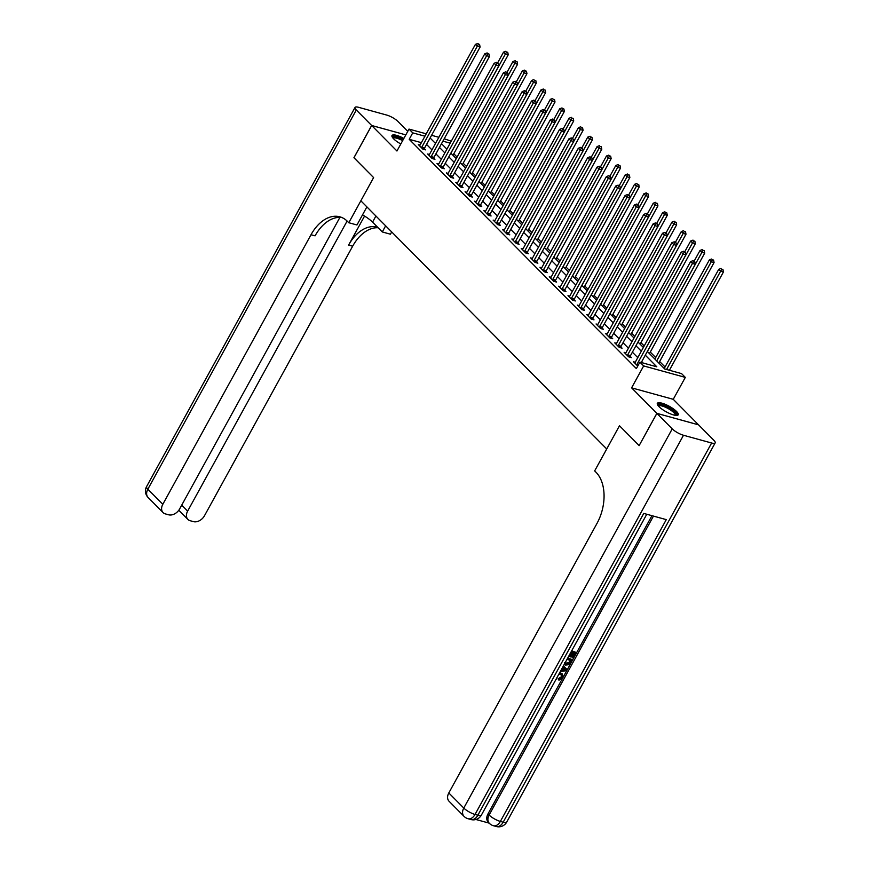 <?xml version="1.0" encoding="UTF-8"?>
<svg xmlns="http://www.w3.org/2000/svg" width="870" height="870" viewBox="0 0 870 870"><rect width="100%" height="100%" fill="white"/><g stroke="black" fill="none" stroke-linecap="round" stroke-linejoin="round"><path stroke-width="1.3" d="M676.555 411.488A11.908 3.165 28.8 0 0 665.463 404.43A11.908 3.165 28.8 0 0 657.339 403.332A11.908 3.165 28.8 0 0 658.992 406.649A11.908 3.165 28.8 0 0 670.085 413.707A11.908 3.165 28.8 0 0 678.208 414.805A11.908 3.165 28.8 0 0 676.555 411.488M403.865 138.439A11.908 3.165 28.8 0 0 392 135.524A11.908 3.165 28.8 0 0 393.653 138.841A11.908 3.165 28.8 0 0 400.82 143.974M647.334 351.458L664.68 368.967L681.569 373.621L685.31 377.395L643.659 365.922L639.907 362.148L656.796 366.792L645.29 355.178M672.238 428.866A9.157 2.436 28.8 0 0 683.494 435.261L475.031 814.45A9.157 2.436 -151.2 0 1 463.786 808.056A9.157 6.568 135.3 0 0 464.036 816.364L449.061 801.259A9.157 6.568 -44.7 0 1 448.811 792.951L463.786 808.056L672.238 428.866L656.904 413.38L639.135 445.592L656.861 413.348L698.512 424.821L673.25 399.319L685.31 377.395M444.2 138.776L451.28 141.179M665.05 366.977L659.656 361.528M655.697 357.537L650.292 352.078M644.213 345.945L640.94 342.639M634.861 336.494L631.587 333.199M625.497 327.055L622.224 323.749M616.145 317.615L612.871 314.309M606.792 308.165L603.519 304.87M597.429 298.725L594.156 295.419M588.076 289.286L584.803 285.98M578.724 279.835L575.451 276.54M569.361 270.396L566.087 267.09M560.008 260.957L556.735 257.65M550.656 251.506L547.382 248.211M541.292 242.067L538.019 238.761M531.94 232.616L528.666 229.321M522.587 223.177L519.314 219.871M513.224 213.737L509.95 210.431M503.871 204.287L500.598 200.992M494.519 194.847L491.245 191.541M485.155 185.408L481.893 182.102M475.803 175.958L472.53 172.662M466.45 166.518L463.177 163.212M457.087 157.078L453.825 153.772M407.758 131.348L397.96 121.463A9.157 2.436 28.8 0 0 386.715 115.068L358.57 107.314A9.157 2.436 28.8 0 0 355.036 107.434A9.157 2.436 28.8 0 0 356.308 109.99L371.653 125.476L405.822 134.883L371.686 125.508L396.948 151.01L409.009 129.086L426.235 133.828M353.981 157.731L373.611 177.589L353.959 157.753L371.686 125.508M421.374 142.658L409.204 139.309L636.361 368.597L639.907 362.148M643.137 363.029L641.745 361.626M637.786 357.635L632.381 352.176M628.434 348.185L623.029 342.736M619.07 338.745L613.676 333.297M609.718 329.306L604.313 323.847M600.365 319.856L594.96 314.407M591.002 310.416L585.608 304.968M581.649 300.976L576.244 295.517M572.297 291.526L566.892 286.078M562.933 282.087L557.539 276.638M553.581 272.647L548.176 267.188M544.228 263.197L538.824 257.748M534.865 253.757L529.471 248.309M525.513 244.307L520.108 238.858M516.16 234.867L510.755 229.419M506.797 225.428L501.403 219.969M497.444 215.977L492.039 210.529M488.092 206.538L482.687 201.09M478.728 197.099L473.334 191.639M469.376 187.648L463.971 182.2M460.023 178.209L454.618 172.76M450.66 168.769L445.266 163.31M441.308 159.319L435.903 153.87M431.955 149.879L426.55 144.431M420.058 145.051L418.296 144.561L422.787 149.096L425.593 149.868L424.375 148.639M429.421 154.49L427.648 154.001L432.14 158.536L434.956 159.308L433.738 158.079M438.774 163.93L437.001 163.451L441.492 167.975L444.309 168.758L443.091 167.529M448.126 173.38L446.364 172.891L450.856 177.426L453.661 178.198L452.443 176.969M457.489 182.82L455.717 182.33L460.208 186.865L463.025 187.637L461.807 186.408M466.842 192.259L465.069 191.781L469.561 196.305L472.377 197.088L471.159 195.859M476.194 201.709L474.433 201.22L478.924 205.755L481.73 206.527L480.512 205.298M485.558 211.149L483.785 210.66L488.277 215.194L491.093 215.967L489.875 214.738M494.91 220.588L493.138 220.11L497.629 224.634L500.446 225.417L499.228 224.188M504.263 230.039L502.501 229.549L506.992 234.084L509.798 234.856L508.58 233.628M513.626 239.478L511.854 238.989L516.345 243.524L519.162 244.296L517.944 243.067M522.979 248.929L521.206 248.439L525.697 252.974L528.514 253.746L527.296 252.517M532.331 258.368L530.569 257.879L535.061 262.414L537.867 263.186L536.649 261.957M541.695 267.808L539.922 267.318L544.413 271.853L547.23 272.636L546.012 271.397M551.047 277.258L549.274 276.769L553.766 281.304L556.582 282.076L555.364 280.847M560.4 286.698L558.638 286.208L563.118 290.743L565.935 291.515L564.717 290.286M569.752 296.137L567.99 295.648L572.482 300.183L575.298 300.966L574.08 299.737M579.115 305.587L577.343 305.098L581.834 309.633L584.651 310.405L583.433 309.176M588.468 315.027L586.695 314.538L591.187 319.072L594.003 319.845L592.785 318.616M597.82 324.466L596.059 323.988L600.55 328.512L603.367 329.295L602.149 328.066M607.184 333.917L605.411 333.428L609.903 337.962L612.719 338.734L611.501 337.506M616.536 343.356L614.764 342.867L619.255 347.402L622.072 348.174L620.854 346.945M625.889 352.796L624.127 352.317L628.618 356.841L631.435 357.624L630.217 356.396M635.252 362.246L633.48 361.757L637.754 366.074M639.135 445.592L619.483 425.756L606.727 448.974L360.854 200.807L373.611 177.589L348.794 222.731L347.445 221.371A38.16 24.578 -74.6 0 0 339.855 216.815A38.16 24.578 -74.6 0 0 311.014 234.726L162.82 504.285A9.157 6.568 135.3 0 0 163.071 512.593A9.157 6.568 135.3 0 0 165.322 513.887L168.639 514.801A9.157 6.568 135.3 0 0 179.644 508.917L339.931 217.359M673.25 399.319L631.598 387.846L656.861 413.348M631.598 387.846L643.659 365.922M409.204 139.309L412.75 132.86L409.009 129.086M441.503 143.702L446.897 149.151M450.856 153.142L456.25 158.601M460.208 162.592L465.613 168.041M469.572 172.032L474.966 177.48M478.924 181.471L484.318 186.93M488.277 190.921L493.681 196.37M497.629 200.361L503.034 205.809M506.992 209.8L512.386 215.26M516.345 219.251L521.75 224.699M525.697 228.69L531.102 234.139M535.061 238.141L540.455 243.589M544.413 247.58L549.818 253.029M553.766 257.02L559.171 262.468M563.129 266.47L568.523 271.918M572.482 275.91L577.887 281.358M581.834 285.349L587.239 290.808M593.318 296.942L648.574 196.446L645.757 195.663L591.241 294.843L596.592 300.248M600.55 304.239L605.955 309.687M609.903 313.678L615.307 319.138M619.266 323.129L624.66 328.577M628.618 332.568L634.023 338.017M637.971 342.008L643.376 347.467M450.192 143.169L442.895 141.157M431.574 135.296L438.861 137.308M424.919 136.209L412.75 132.86M641.331 351.186L635.926 345.727M631.979 341.736L626.574 336.288M622.615 332.296L617.221 326.848M613.263 322.857L607.858 317.398M603.91 313.407L598.506 307.958M594.547 303.967L589.153 298.519M585.195 294.528L579.79 289.068M575.842 285.077L570.437 279.629M566.479 275.638L561.085 270.189M557.126 266.198L551.721 260.739M547.774 256.748L542.369 251.299M538.41 247.308L533.016 241.86M529.058 237.858L523.653 232.41M519.705 228.418L514.3 222.97M510.342 218.979L504.948 213.52M500.989 209.529L495.585 204.08M491.637 200.089L486.232 194.641M482.274 190.65L476.88 185.19M472.921 181.199L467.516 175.751M463.569 171.76L458.164 166.311M454.205 162.32L448.811 156.861M444.853 152.87L439.448 147.421M435.5 143.43L430.095 137.982M421.83 147.128L424.647 147.9L480.088 47.045L477.271 46.262L421.83 147.128A1.522 0.979 -74.6 0 0 421.613 147.661L421.569 147.867M478.478 44.25L479.609 44.566L477.728 43.5L478.478 44.25L477.271 46.262L475.401 44.381L419.96 145.236A1.522 0.979 -74.6 0 1 419.634 145.66L419.514 145.79M424.647 147.9A1.522 0.979 -74.6 0 0 424.429 148.433L424.168 149.477M480.088 47.045L479.609 44.566M477.728 43.5L475.401 44.381M452.987 155.295L508.232 54.788L505.416 54.016L503.545 52.124L497.683 62.803M450.899 153.185L505.416 54.016L506.623 52.004L507.754 52.32L506.623 52.004M503.545 52.124L505.872 51.254M507.754 52.32L508.232 54.788M431.183 156.567L433.999 157.339L489.451 56.485L486.635 55.713L431.183 156.567A1.522 0.979 -74.6 0 0 430.976 157.1L430.922 157.307M487.842 53.701L488.962 54.005L487.091 52.939L487.842 53.701L486.635 55.713L484.764 53.82L429.312 154.675A1.522 0.979 -74.6 0 1 428.997 155.11L428.866 155.23M433.999 157.339A1.522 0.979 -74.6 0 0 433.793 157.883L433.521 158.916M489.451 56.485L488.962 54.005M487.091 52.939L484.764 53.82M440.535 166.007L443.352 166.79L498.804 65.924L495.987 65.152L440.535 166.007A1.522 0.979 -74.6 0 0 440.329 166.551L440.274 166.746M497.194 63.14L498.314 63.456L496.444 62.39L497.194 63.14L495.987 65.152L494.116 63.26L438.665 164.125A1.522 0.979 -74.6 0 1 438.349 164.55L438.219 164.68M443.352 166.79A1.522 0.979 -74.6 0 0 443.145 167.323L442.873 168.356M498.804 65.924L498.314 63.456M496.444 62.39L494.116 63.26M449.899 175.457L452.715 176.229L508.156 75.375L505.339 74.592L449.899 175.457A1.522 0.979 -74.6 0 0 449.681 175.99L449.638 176.197M506.547 72.591L507.678 72.895L505.796 71.829L506.547 72.591L505.339 74.592L503.469 72.71L448.028 173.565A1.522 0.979 -74.6 0 1 447.702 173.989L447.582 174.12M452.715 176.229A1.522 0.979 -74.6 0 0 452.498 176.762L452.237 177.806M508.156 75.375L507.678 72.895M505.796 71.829L503.469 72.71M462.34 164.734L517.596 64.239L514.779 63.456L512.908 61.574L507.036 72.253M460.252 162.636L514.779 63.456L515.975 61.455L517.106 61.759L515.975 61.455M512.908 61.574L515.236 60.693M517.106 61.759L517.596 64.239M471.692 174.185L526.948 73.678L524.131 72.906L522.261 71.014L516.388 81.693M469.615 172.075L524.131 72.906L525.339 70.894L526.459 71.199L525.339 70.894M522.261 71.014L524.588 70.133M526.459 71.199L526.948 73.678M481.056 183.624L536.301 83.118L533.484 82.345L531.613 80.464L525.752 91.132M478.968 181.525L533.484 82.345L534.691 80.334L535.822 80.649L534.691 80.334M531.613 80.464L533.941 79.583M535.822 80.649L536.301 83.118M459.251 184.897L462.068 185.669L517.519 84.814L514.703 84.042L459.251 184.897A1.522 0.979 -74.6 0 0 459.045 185.43L458.99 185.636M515.899 82.03L517.03 82.335L515.16 81.269L515.899 82.03L514.703 84.042L512.832 82.15L457.381 183.004A1.522 0.979 -74.6 0 1 457.065 183.439L456.935 183.559M462.068 185.669A1.522 0.979 -74.6 0 0 461.861 186.213L461.589 187.246M517.519 84.814L517.03 82.335M515.16 81.269L512.832 82.15M490.408 193.064L545.653 92.568L542.847 91.796L540.977 89.904L535.104 100.583M488.32 190.965L542.847 91.796L544.044 89.784L545.175 90.088L544.044 89.784M540.977 89.904L543.304 89.023M545.175 90.088L545.653 92.568M392.751 137.819A10.309 2.73 -151.2 0 1 403.093 139.842M402.636 140.668A9.537 2.534 28.8 0 0 393.164 138.319M403.288 139.483A11.832 3.143 28.8 0 0 391.913 136.209M658.079 405.637A10.309 2.73 -151.2 0 1 671.259 409.368A10.309 2.73 -151.2 0 1 675.87 415.403M675.218 415.327A9.537 2.534 28.8 0 0 670.607 410.064A9.537 2.534 28.8 0 0 658.503 406.127M677.676 415.251A11.832 3.143 28.8 0 0 671.857 409.259A11.832 3.143 28.8 0 0 657.241 404.017M362.507 214.879A17.172 4.557 -151.2 0 1 372.556 222.133L382.289 231.953L390.445 234.204L391.696 231.931M366.89 206.908L356.961 224.971L348.794 222.731M371.653 125.476L353.927 157.72M385.649 225.83L382.289 231.953M347.119 221.034L187.637 511.125A9.157 6.568 135.3 0 0 187.887 519.423A9.157 6.568 135.3 0 0 190.138 520.717L193.466 521.63A9.157 6.568 135.3 0 0 204.472 515.758L352.665 246.199A38.16 24.578 -74.6 0 1 378.113 227.744M377.591 227.211A38.16 24.578 -74.6 0 0 377.46 227.179A38.16 24.578 -74.6 0 0 348.609 245.079L364.552 216.075M341.845 217.511A38.16 24.578 -74.6 0 0 315.06 235.846L311.014 234.726M559.78 672.499L562.542 674.011L562.575 677.752L558.975 680.188L558.377 679.59L558.768 678.437L561.226 676.871L561.454 674.75M567.055 669.421L563.412 665.887L567.055 669.421L566.37 670.661L560.313 671.531M571.699 650.814L576.342 652.533L573.341 657.981L572.558 657.774L571.96 657.165L574.156 653.185M572.558 657.774L574.961 653.403L572.884 652.837L570.644 656.904L569.263 656.078L571.296 652.391M475.912 819.486L489.157 823.129M464.036 816.364A9.157 9.157 0 0 0 468.103 818.746A9.157 5.905 105.4 0 0 475.031 814.45L477.847 815.223L643.756 513.42L666.279 519.629L500.359 821.432A9.157 2.436 -151.2 0 1 489.114 815.038A9.157 6.568 135.3 0 0 489.364 823.335L488.233 822.204A9.157 6.568 -44.7 0 1 487.994 813.896L489.114 815.038L653.457 516.095M651.945 515.682L487.994 813.896M567.773 657.959L572.416 659.678L569.002 664.647L565.576 665.104L564.217 664.43M639.178 445.625L619.483 425.756L594.667 470.898L596.015 472.258A38.16 24.578 105.4 0 1 597.005 523.392L448.811 792.951M683.494 435.261L711.627 443.015A9.157 2.436 28.8 0 0 715.173 442.895A9.157 2.436 28.8 0 0 713.9 440.34L698.556 424.854L656.904 413.38M569.861 656.687L572.101 652.62L570.894 652.282M571.492 651.195L576.342 652.533M567.566 658.34L572.416 659.678M564.434 662.668L566.196 664.017L569.328 663.364L571.035 660.547L566.957 659.427M564.913 663.168L568.73 662.755L570.22 660.33M566.196 664.017L565.598 663.408M569.328 663.364L568.73 662.755M570.165 662.113L569.567 661.515M560.911 670.433L562.814 666.986M564.978 668.954L563.543 667.649L562.085 670.291L565.935 669.824L564.978 668.954L565.935 669.824M562.488 669.563L565.337 669.226L564.38 668.345M558.975 680.188L559.366 679.046L561.824 677.48L561.813 675.033L558.834 674.207M561.824 677.48L561.226 676.871M559.366 679.046L558.768 678.437M559.443 673.108L561.117 673.239L560.519 672.64M561.117 673.239L562.542 674.011M556.974 678.611L555.941 679.481M468.604 194.347L471.42 195.119L526.872 94.254L524.055 93.481L468.604 194.347A1.522 0.979 -74.6 0 0 468.397 194.88L468.343 195.076M525.262 91.47L526.383 91.785L524.512 90.719L525.262 91.47L524.055 93.481L522.185 91.589L466.733 192.455A1.522 0.979 -74.6 0 1 466.418 192.879L466.287 193.009M471.42 195.119A1.522 0.979 -74.6 0 0 471.214 195.652L470.942 196.685M526.872 94.254L526.383 91.785M524.512 90.719L522.185 91.589M477.967 203.787L480.784 204.559L536.224 103.704L533.408 102.921L477.967 203.787A1.522 0.979 -74.6 0 0 477.75 204.319L477.706 204.526M534.615 100.92L535.746 101.224L533.865 100.159L534.615 100.92L533.408 102.921L531.537 101.04L476.097 201.894A1.522 0.979 -74.6 0 1 475.77 202.318L475.651 202.449M480.784 204.559A1.522 0.979 -74.6 0 0 480.566 205.092L480.305 206.136M536.224 103.704L535.746 101.224M533.865 100.159L531.537 101.04M487.32 213.226L490.136 213.998L545.577 113.144L542.771 112.371L487.32 213.226A1.522 0.979 -74.6 0 0 487.113 213.77L487.059 213.966M543.967 110.359L545.098 110.664L543.228 109.598L543.967 110.359L542.771 112.371L540.901 110.479L485.449 211.345A1.522 0.979 -74.6 0 1 485.134 211.769L485.003 211.888M490.136 213.998A1.522 0.979 -74.6 0 0 489.919 214.542L489.658 215.575M545.577 113.144L545.098 110.664M543.228 109.598L540.901 110.479M496.672 222.676L499.489 223.449L554.94 122.583L552.124 121.811L496.672 222.676A1.522 0.979 -74.6 0 0 496.465 223.209L496.411 223.405M553.331 119.799L554.451 120.114L552.58 119.049L553.331 119.799L552.124 121.811L550.253 119.929L494.802 220.784A1.522 0.979 -74.6 0 1 494.486 221.208L494.356 221.339M499.489 223.449A1.522 0.979 -74.6 0 0 499.282 223.981L499.01 225.015M554.94 122.583L554.451 120.114M552.58 119.049L550.253 119.929M506.035 232.116L508.841 232.888L564.293 132.033L561.476 131.261L506.035 232.116A1.522 0.979 -74.6 0 0 505.818 232.649L505.774 232.855M562.683 129.249L563.814 129.554L561.933 128.488L562.683 129.249L561.476 131.261L559.606 129.369L504.165 230.224A1.522 0.979 -74.6 0 1 503.839 230.659L503.719 230.778M508.841 232.888A1.522 0.979 -74.6 0 0 508.635 233.432L508.374 234.465M564.293 132.033L563.814 129.554M561.933 128.488L559.606 129.369M499.761 202.514L555.016 102.007L552.2 101.235L550.329 99.343L544.457 110.022M497.683 200.404L552.2 101.235L553.407 99.223L554.527 99.539L553.407 99.223M550.329 99.343L552.657 98.473M554.527 99.539L555.016 102.007M509.124 211.954L564.369 111.458L561.552 110.675L559.682 108.793L553.809 119.462M507.036 209.855L561.552 110.675L562.76 108.663L563.89 108.978L562.76 108.663M559.682 108.793L562.009 107.913M563.89 108.978L564.369 111.458M518.476 221.393L573.721 120.897L570.916 120.125L569.045 118.233L563.173 128.912M516.388 219.294L570.916 120.125L572.112 118.113L573.243 118.418L572.112 118.113M569.045 118.233L571.372 117.352M573.243 118.418L573.721 120.897M527.829 230.844L583.085 130.337L580.268 129.565L578.398 127.672L572.525 138.352M525.752 228.734L580.268 129.565L581.475 127.553L582.596 127.868L581.475 127.553M578.398 127.672L580.725 126.802M582.596 127.868L583.085 130.337M537.192 240.283L592.437 139.787L589.621 139.004L587.75 137.123L581.878 147.802M535.104 238.184L589.621 139.004L590.828 136.992L591.959 137.308L590.828 136.992M587.75 137.123L590.077 136.242M591.959 137.308L592.437 139.787M515.388 241.555L518.205 242.338L573.645 141.473L570.84 140.701L515.388 241.555A1.522 0.979 -74.6 0 0 515.181 242.099L515.127 242.295M572.036 138.689L573.167 139.004L571.296 137.939L572.036 138.689L570.84 140.701L568.969 138.808L513.517 239.674A1.522 0.979 -74.6 0 1 513.202 240.098L513.072 240.218M518.205 242.338A1.522 0.979 -74.6 0 0 517.987 242.871L517.726 243.904M573.645 141.473L573.167 139.004M571.296 137.939L568.969 138.808M546.545 249.723L601.79 149.227L598.984 148.455L597.114 146.562L591.241 157.242M544.457 247.624L598.984 148.455L600.18 146.443L601.311 146.747L600.18 146.443M597.114 146.562L599.441 145.681M601.311 146.747L601.79 149.227M524.74 251.006L527.557 251.778L583.009 150.923L580.192 150.14L524.74 251.006A1.522 0.979 -74.6 0 0 524.534 251.539L524.479 251.745M581.399 148.128L582.519 148.444L580.649 147.378L581.399 148.128L580.192 150.14L578.322 148.259L522.87 249.114A1.522 0.979 -74.6 0 1 522.555 249.538L522.424 249.668M527.557 251.778A1.522 0.979 -74.6 0 0 527.351 252.311L527.079 253.355M583.009 150.923L582.519 148.444M580.649 147.378L578.322 148.259M555.897 259.173L611.153 158.666L608.337 157.894L606.466 156.002L600.594 166.681M553.82 257.063L608.337 157.894L609.544 155.882L610.664 156.198L609.544 155.882M606.466 156.002L608.793 155.132M610.664 156.198L611.153 158.666M534.104 260.445L536.91 261.217L592.361 160.363L589.545 159.591L534.104 260.445A1.522 0.979 -74.6 0 0 533.886 260.978L533.843 261.185M590.752 157.579L591.883 157.883L590.001 156.817L590.752 157.579L589.545 159.591L587.674 157.698L532.233 258.553A1.522 0.979 -74.6 0 1 531.907 258.988L531.787 259.108M536.91 261.217A1.522 0.979 -74.6 0 0 536.703 261.761L536.442 262.794M592.361 160.363L591.883 157.883M590.001 156.817L587.674 157.698M565.25 268.612L620.506 168.117L617.689 167.334L615.819 165.452L609.946 176.131M563.173 266.514L617.689 167.334L618.896 165.322L620.027 165.637L618.896 165.322M615.819 165.452L618.146 164.571M620.027 165.637L620.506 168.117M543.456 269.885L546.273 270.668L601.714 169.802L598.908 169.03L543.456 269.885A1.522 0.979 -74.6 0 0 543.25 270.429L543.195 270.624M600.104 167.018L601.235 167.334L599.365 166.268L600.104 167.018L598.908 169.03L597.037 167.138L541.586 268.003A1.522 0.979 -74.6 0 1 541.27 268.428L541.14 268.547M546.273 270.668A1.522 0.979 -74.6 0 0 546.055 271.201L545.794 272.234M601.714 169.802L601.235 167.334M599.365 166.268L597.037 167.138M574.613 278.063L629.858 177.556L627.053 176.784L625.182 174.892L619.309 185.571M572.525 275.953L627.053 176.784L628.249 174.772L629.38 175.077L628.249 174.772M625.182 174.892L627.509 174.011M629.38 175.077L629.858 177.556M552.809 279.335L555.625 280.107L611.077 179.253L608.26 178.47L552.809 279.335A1.522 0.979 -74.6 0 0 552.602 279.868L552.548 280.075M609.468 176.458L610.588 176.773L608.717 175.707L609.468 176.458L608.26 178.47L606.39 176.588L550.938 277.443A1.522 0.979 -74.6 0 1 550.623 277.867L550.492 277.998M555.625 280.107A1.522 0.979 -74.6 0 0 555.419 280.64L555.147 281.684M611.077 179.253L610.588 176.773M608.717 175.707L606.39 176.588M583.966 287.502L639.222 186.996L636.405 186.224L634.534 184.331L628.662 195.01M581.889 285.393L636.405 186.224L637.612 184.212L638.732 184.527L637.612 184.212M634.534 184.331L636.862 183.461M638.732 184.527L639.222 186.996M562.172 288.775L564.978 289.547L620.43 188.692L617.613 187.92L562.172 288.775A1.522 0.979 -74.6 0 0 561.955 289.308L561.911 289.514M618.82 185.908L619.951 186.213L618.07 185.147L618.82 185.908L617.613 187.92L615.742 186.028L560.302 286.882A1.522 0.979 -74.6 0 1 559.975 287.317L559.845 287.437M564.978 289.547A1.522 0.979 -74.6 0 0 564.771 290.091L564.51 291.124M620.43 188.692L619.951 186.213M618.07 185.147L615.742 186.028M646.965 193.662L648.096 193.966L646.214 192.901L646.965 193.662L645.757 195.663L643.887 193.782L638.014 204.461M643.887 193.782L646.214 192.901M648.096 193.966L648.574 196.446M571.525 298.214L574.341 298.997L629.782 198.132L626.976 197.359L571.525 298.214A1.522 0.979 -74.6 0 0 571.318 298.758L571.264 298.954M628.173 195.348L629.304 195.663L627.433 194.597L628.173 195.348L626.976 197.359L625.106 195.467L569.654 296.333A1.522 0.979 -74.6 0 1 569.339 296.757L569.208 296.877M574.341 298.997A1.522 0.979 -74.6 0 0 574.124 299.53L573.863 300.563M629.782 198.132L629.304 195.663M627.433 194.597L625.106 195.467M580.877 307.665L583.694 308.437L639.145 207.582L636.329 206.799L580.877 307.665A1.522 0.979 -74.6 0 0 580.671 308.197L580.616 308.404M637.536 204.798L638.656 205.102L636.786 204.037L637.536 204.798L636.329 206.799L634.458 204.918L579.007 305.772A1.522 0.979 -74.6 0 1 578.691 306.196L578.561 306.327M583.694 308.437A1.522 0.979 -74.6 0 0 583.487 308.97L583.215 310.014M639.145 207.582L638.656 205.102M636.786 204.037L634.458 204.918M590.241 317.104L593.046 317.876L648.498 217.021L645.681 216.249L590.241 317.104A1.522 0.979 -74.6 0 0 590.023 317.637L589.969 317.844M646.889 214.237L648.019 214.542L646.138 213.476L646.889 214.237L645.681 216.249L643.811 214.357L588.37 315.212A1.522 0.979 -74.6 0 1 588.044 315.647L587.913 315.767M593.046 317.876A1.522 0.979 -74.6 0 0 592.84 318.42L592.579 319.453M648.498 217.021L648.019 214.542M646.138 213.476L643.811 214.357M599.593 326.544L602.41 327.327L657.85 226.461L655.045 225.689L599.593 326.544A1.522 0.979 -74.6 0 0 599.386 327.087L599.332 327.283M656.241 223.677L657.372 223.992L655.501 222.927L656.241 223.677L655.045 225.689L653.163 223.797L597.723 324.662A1.522 0.979 -74.6 0 1 597.407 325.086L597.277 325.217M602.41 327.327A1.522 0.979 -74.6 0 0 602.192 327.859L601.931 328.893M657.85 226.461L657.372 223.992M655.501 222.927L653.163 223.797M608.946 335.994L611.762 336.766L667.214 235.911L664.397 235.128L608.946 335.994A1.522 0.979 -74.6 0 0 608.739 336.527L608.685 336.733M665.604 233.127L666.725 233.432L664.854 232.366L665.604 233.127L664.397 235.128L662.527 233.247L607.075 334.102A1.522 0.979 -74.6 0 1 606.76 334.526L606.629 334.656M611.762 336.766A1.522 0.979 -74.6 0 0 611.556 337.299L611.284 338.343M667.214 235.911L666.725 233.432M664.854 232.366L662.527 233.247M618.309 345.433L621.115 346.206L676.566 245.351L673.75 244.579L618.309 345.433A1.522 0.979 -74.6 0 0 618.091 345.977L618.037 346.173M674.957 242.567L676.077 242.871L674.207 241.806L674.957 242.567L673.75 244.579L671.879 242.686L616.438 343.552A1.522 0.979 -74.6 0 1 616.112 343.976L615.982 344.096M621.115 346.206A1.522 0.979 -74.6 0 0 620.908 346.749L620.647 347.782M676.566 245.351L676.077 242.871M674.207 241.806L671.879 242.686M627.661 354.884L630.478 355.656L685.919 254.79L683.113 254.018L627.661 354.884A1.522 0.979 -74.6 0 0 627.455 355.417L627.4 355.612M684.309 252.006L685.44 252.322L683.559 251.256L684.309 252.006L683.113 254.018L681.232 252.137L625.791 352.992A1.522 0.979 -74.6 0 1 625.476 353.416L625.345 353.546M630.478 355.656A1.522 0.979 -74.6 0 0 630.261 356.189L630 357.222M685.919 254.79L685.44 252.322M683.559 251.256L681.232 252.137M641.255 362.518L695.282 264.241L692.466 263.469L637.014 364.323A1.522 0.979 -74.6 0 0 636.807 364.856L636.753 365.063M693.673 261.457L694.793 261.761L692.922 260.695L693.673 261.457L692.466 263.469L690.595 261.576L635.143 362.431A1.522 0.979 -74.6 0 1 634.828 362.855L634.698 362.986M695.282 264.241L694.793 261.761M692.922 260.695L690.595 261.576M602.682 306.392L657.927 205.885L655.121 205.113L653.239 203.221L647.378 213.9M600.594 304.282L655.121 205.113L656.317 203.101L657.448 203.406L656.317 203.101M653.239 203.221L655.578 202.34M657.448 203.406L657.927 205.885M612.034 315.832L667.29 215.325L664.473 214.553L662.603 212.661L656.73 223.34M609.946 313.733L664.473 214.553L665.68 212.541L666.801 212.856L665.68 212.541M662.603 212.661L664.93 211.791M666.801 212.856L667.29 215.325M621.387 325.271L676.643 224.775L673.826 224.003L671.955 222.111L666.083 232.79M619.309 323.172L673.826 224.003L675.033 221.991L676.164 222.296L675.033 221.991M671.955 222.111L674.283 221.23M676.164 222.296L676.643 224.775M630.75 334.722L685.995 234.215L683.189 233.443L681.308 231.55L675.446 242.23M628.662 332.612L683.189 233.443L684.385 231.431L685.516 231.735L684.385 231.431M681.308 231.55L683.635 230.68M685.516 231.735L685.995 234.215M640.102 344.161L695.358 243.665L692.542 242.882L690.671 241.001L684.799 251.669M638.014 342.062L692.542 242.882L693.749 240.87L694.869 241.186L693.749 240.87M690.671 241.001L692.998 240.12M694.869 241.186L695.358 243.665M649.455 353.601L704.711 253.105L701.894 252.333L700.024 250.44L694.151 261.12M647.378 351.502L701.894 252.333L703.101 250.321L704.221 250.625L703.101 250.321M700.024 250.44L702.351 249.559M704.221 250.625L704.711 253.105M658.818 363.051L714.063 262.544L711.247 261.772L709.376 259.88L654.86 359.06M656.73 360.941L711.247 261.772L712.454 259.76L713.585 260.076L712.454 259.76M709.376 259.88L711.703 259.01M713.585 260.076L714.063 262.544M669.4 370.261L723.427 271.995L720.61 271.212L718.74 269.33L664.212 368.499M666.583 369.489L720.61 271.212L721.817 269.2L722.937 269.515L721.817 269.2M718.74 269.33L721.067 268.449M722.937 269.515L723.427 271.995M421.613 147.661L424.429 148.433M430.976 157.1L433.793 157.883M440.329 166.551L443.145 167.323M449.681 175.99L452.498 176.762M459.045 185.43L461.861 186.213M348.609 245.079L352.665 246.199M356.308 109.99L147.846 489.179L162.82 504.285M181.721 505.144L187.637 511.125M147.846 489.179A9.157 2.436 -151.2 0 1 146.573 486.624A9.157 9.157 0 0 0 148.096 497.477A9.157 6.568 -44.7 0 1 147.846 489.179M375.916 216.01L372.556 222.133M489.364 823.335A9.157 9.157 0 0 0 493.431 825.728A9.157 5.905 105.4 0 0 500.359 821.432L503.175 822.204L711.627 443.015M506.71 822.085A9.157 2.436 -151.2 0 1 503.175 822.204A9.157 5.905 -74.6 0 1 496.248 826.5A9.157 9.157 0 0 0 506.71 822.085L715.173 442.895M481.382 815.103A9.157 2.436 -151.2 0 1 477.847 815.223A9.157 5.905 -74.6 0 1 470.92 819.529A9.157 9.157 0 0 0 481.382 815.103L646.769 514.257M564.282 670.02L563.684 669.421M468.397 194.88L471.214 195.652M477.75 204.319L480.566 205.092M487.113 213.77L489.919 214.542M496.465 223.209L499.282 223.981M505.818 232.649L508.635 233.432M515.181 242.099L517.987 242.871M524.534 251.539L527.351 252.311M533.886 260.978L536.703 261.761M543.25 270.429L546.055 271.201M552.602 279.868L555.419 280.64M561.955 289.308L564.771 290.091M571.318 298.758L574.124 299.53M580.671 308.197L583.487 308.97M590.023 317.637L592.84 318.42M599.386 327.087L602.192 327.859M608.739 336.527L611.556 337.299M618.091 345.977L620.908 346.749M627.455 355.417L630.261 356.189M637.014 364.323L638.493 364.726M636.807 364.856L638.21 365.248M178.796 510.244L187.887 519.423M355.036 107.434L146.573 486.624M148.096 497.477L163.071 512.593M493.431 825.728L496.248 826.5M468.103 818.746L470.92 819.529M564.684 668.704L565.282 669.313"/></g></svg>
